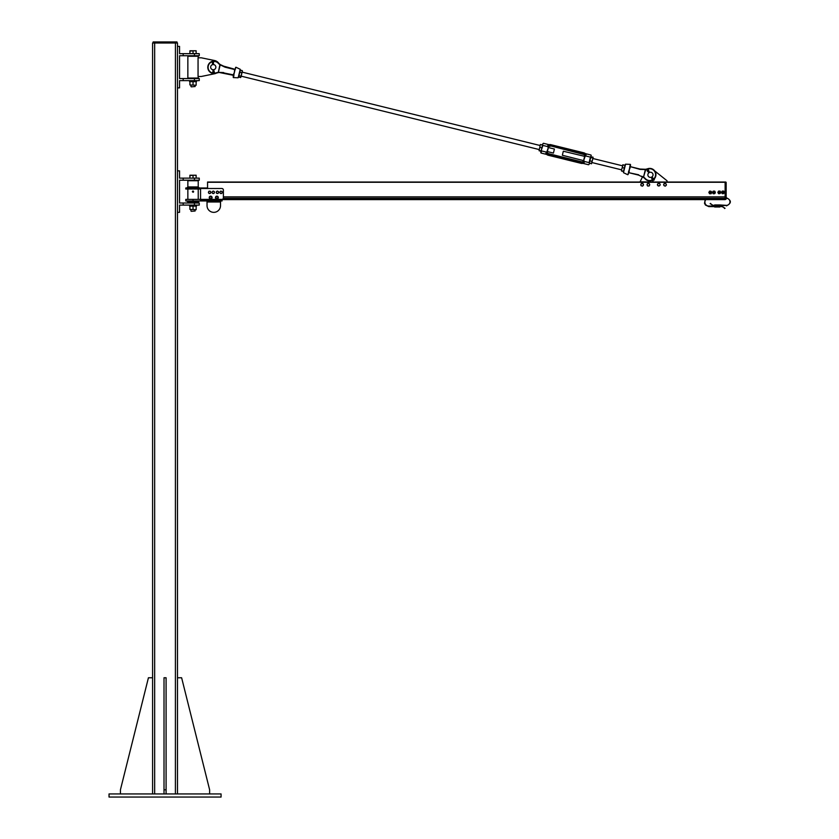 <?xml version="1.0" encoding="UTF-8"?>
<svg xmlns="http://www.w3.org/2000/svg" width="839" height="839" viewBox="0 0 839 839"><rect width="100%" height="100%" fill="white"/><g stroke="black" fill="none" stroke-linecap="round" stroke-linejoin="round"><path stroke-width="1.26" d="M221.066 797.05L109.039 797.05L109.039 793.935L221.066 793.935L221.066 797.05M209.624 793.935L209.624 789.793L181.623 677.765L177.48 677.765L177.48 793.935L177.48 42.988L152.583 42.988L152.583 793.935L152.583 677.765L148.43 677.765L120.428 789.793L120.428 793.935M153.128 42.988L153.128 41.95L176.977 41.95L176.977 42.988L176.977 41.95M164.014 793.935L164.014 677.765L166.091 677.765L166.091 793.935M164.014 789.793L166.091 789.793M183.175 203.017L199.252 203.017L199.252 205.094L183.175 205.094L183.175 203.017L179.546 203.017L179.546 180.207L199.252 180.207L199.252 178.13L183.175 178.13L183.175 180.207M183.175 205.094L179.546 205.094L179.546 212.351L177.48 212.351M183.175 178.13L179.546 178.13L179.546 170.862L177.48 170.862M207.558 199.388L203.919 199.388M200.552 200.248L221.821 200.248L221.821 199.388L185.776 199.388L185.776 200.951L222.073 200.951L222.073 199.367M200.552 200.951L200.552 188.502L221.821 188.502A1.552 1.552 0 0 1 223.373 190.054L223.373 197.836A1.552 1.552 0 0 1 221.821 199.388M207.558 187.978L185.776 187.978L185.776 189.016L200.552 189.016M187.852 186.94L198.224 186.94L198.224 180.721L187.852 180.721L187.852 186.94L186.814 187.978M198.224 201.979L187.852 201.979L198.224 202.503L199.252 200.951M207.034 200.951L207.034 201.979L220.521 201.979L220.521 200.951M220.521 201.979L220.521 205.618A6.743 6.743 0 0 1 213.777 212.351A6.743 6.743 0 0 1 207.034 205.618L207.034 201.979M207.422 188.502L207.422 187.978M200.552 187.978L200.552 188.502M187.852 189.016L187.852 199.388M189.918 180.721L196.148 180.721M196.148 202.503L189.918 202.503M193.526 191.323L193.369 192.183L192.372 191.607L193.526 191.323A0.577 0.577 0 0 1 193.033 192.183A0.577 0.577 0 0 1 192.54 191.323A0.577 0.577 0 0 1 193.526 191.323M193.033 191.093L193.033 192.131L193.033 191.093M196.148 209.698L189.918 209.414L196.148 209.698M196.148 206.132L189.918 206.132M196.148 209.414L196.148 206.415M193.033 209.414L193.033 206.415M189.918 209.414L189.918 206.415M189.593 205.094L189.593 206.132L189.604 205.094M189.593 206.132L196.483 206.132L196.483 205.094M191.282 211.323L195.109 211.008L191.282 211.323M196.148 175.498L194.585 175.225L196.148 175.225L196.148 178.13L189.918 178.13L189.918 175.225L194.585 175.225L189.918 175.498M193.033 178.13L193.033 175.498M208.544 192.823L208.712 191.67A1.164 1.164 0 0 0 209.467 193.547L208.544 192.823M209.131 191.135L209.792 191.24A1.164 1.164 0 0 0 208.712 191.67L209.131 191.135M210.463 191.334L210.715 191.953A1.164 1.164 0 0 0 209.792 191.24L210.463 191.334M210.547 193.106L209.467 193.547A1.164 1.164 0 0 0 210.715 191.953L210.547 193.106M212.089 192.414L212.655 191.397A1.164 1.164 0 0 0 212.697 193.41L212.089 192.414M213.232 191.04L213.819 191.365A1.164 1.164 0 0 0 212.655 191.397L213.232 191.04M214.406 191.691L214.427 192.362A1.164 1.164 0 0 0 213.819 191.365L214.406 191.691M213.861 193.39L212.697 193.41A1.164 1.164 0 0 0 214.427 192.362L213.861 193.39M216.242 192.456L216.777 191.407A1.164 1.164 0 0 0 216.882 193.431L216.242 192.456M217.332 191.04L217.941 191.355A1.164 1.164 0 0 0 216.777 191.407L217.332 191.04M218.539 191.659L218.57 192.33A1.164 1.164 0 0 0 217.941 191.355L218.539 191.659M218.046 193.369L216.882 193.431A1.164 1.164 0 0 0 218.57 192.33L218.046 193.369M219.933 192.76L220.164 191.617A1.164 1.164 0 0 0 220.814 193.536L219.933 192.76M220.605 191.114L221.265 191.25A1.164 1.164 0 0 0 220.164 191.617L220.605 191.114M221.926 191.376L222.146 192.016A1.164 1.164 0 0 0 221.265 191.25L221.926 191.376M221.916 193.159L220.814 193.536A1.164 1.164 0 0 0 222.146 192.016L221.916 193.159M217.311 196.63L217.92 197.469A1.038 1.038 0 0 0 216.284 196.735L217.311 196.63M217.983 198.067L217.49 198.413A1.038 1.038 0 0 0 217.92 197.469L217.983 198.067M217.007 198.77L216.462 198.518A1.038 1.038 0 0 0 217.49 198.413L217.007 198.77M215.854 197.679L216.284 196.735A1.038 1.038 0 0 0 216.462 198.518L215.854 197.679M211.376 196.819L211.68 197.815A1.038 1.038 0 0 0 210.369 196.578L211.376 196.819M211.543 198.392L210.967 198.57A1.038 1.038 0 0 0 211.68 197.815L211.543 198.392M210.39 198.738L209.96 198.329A1.038 1.038 0 0 0 210.967 198.57L210.39 198.738M209.656 197.343L210.369 196.578A1.038 1.038 0 0 0 209.96 198.329L209.656 197.343M216.892 196.148A1.426 1.426 0 0 1 218.13 198.287A1.426 1.426 0 0 1 215.654 198.287A1.426 1.426 0 0 1 216.892 196.148M210.662 196.148A1.426 1.426 0 0 1 211.9 198.287A1.426 1.426 0 0 1 209.425 198.287A1.426 1.426 0 0 1 210.662 196.148M210.704 196.357A1.217 1.217 0 0 1 211.711 198.193A1.217 1.217 0 0 1 209.624 198.193A1.217 1.217 0 0 1 210.62 196.357L210.704 196.483M216.85 196.42L216.85 196.357A1.217 1.217 0 0 0 215.843 198.193A1.217 1.217 0 0 0 217.93 198.193A1.217 1.217 0 0 0 216.934 196.357M177.48 46.397L179.546 46.397L179.546 53.665L199.252 53.665L199.252 55.731L179.546 55.731L179.546 78.551L199.252 78.551L199.252 80.628L194.449 80.628L194.449 78.551M183.175 53.665L183.175 55.731M177.48 87.885L179.546 87.885L179.546 80.628L183.175 80.628L183.175 78.551M183.175 80.628L194.449 80.628M216.452 73.087A6.743 6.743 0 0 1 214.616 73.748L201.329 76.475L198.056 76.475L198.056 57.807L201.329 57.807L214.616 60.544A6.743 6.743 0 0 1 218.843 63.365M198.224 57.807L198.224 56.255L187.852 56.255L187.852 78.037L198.224 78.037L198.224 76.475M196.011 55.731L189.918 56.255M196.148 78.037L189.918 78.037M191.282 86.847L195.109 86.543L191.282 86.847M196.148 51.032L194.585 50.76L196.148 50.76L196.148 53.665L189.918 53.665L189.918 50.76L194.585 50.76L189.918 51.032M193.033 53.665L193.033 51.032M196.148 85.232L189.918 84.949L196.148 85.232M196.148 81.666L189.918 81.666M196.148 84.949L196.148 81.939M193.033 84.949L193.033 81.939M189.918 84.949L189.918 81.939M189.593 80.628L189.593 81.666L189.604 80.628M189.593 81.666L196.483 81.666L196.483 80.628M710.612 203.416L710.612 203.416A3.891 3.891 0 0 0 713.979 205.356L714.629 206.069L708.798 206.069A3.891 3.891 0 0 1 705.872 199.609L222.073 199.609L705.211 199.609L704.519 203.279L705.442 205.041L708.798 206.593L714.629 206.593M705.211 199.609L222.073 199.609L725.127 199.609L725.127 198.434L223.247 198.434M223.279 198.371L725.127 198.371M223.373 196.934L725.127 196.934M223.373 196.871L725.127 196.871L725.127 182.021L725.777 182.021L207.558 182.021L207.558 188.502M726.165 198.035L726.427 197.773C731.65 200.469 731.65 203.174 726.427 205.88L726.427 205.356A3.534 3.534 0 0 0 729.961 201.821A3.534 3.534 0 0 0 726.427 198.287L726.165 198.035M725.777 199.388L725.127 199.388L726.165 199L726.165 182.409L726.165 197.511M725.127 199L725.127 182.409L725.777 182.409L725.777 199L725.127 199M717.03 205.261L717.576 207.002L717.576 206.058L726.427 205.356L719.946 204.968L719.914 207.002L719.946 206.069L721.236 206.593A3.891 3.891 0 0 1 724.613 208.533L724.613 208.533M719.946 206.677L721.236 206.069L725.053 208.271M719.946 205.261L719.946 205.849M717.544 206.142L717.544 205.261M717.03 206.593L717.544 204.968M714.66 207.002L716.999 207.002L716.999 206.058L714.629 206.069L714.66 207.002L714.66 205.995L719.914 205.995L719.946 204.968M713.979 191.628A0.818 0.818 0 0 0 713.16 192.446A0.818 0.818 0 0 0 713.979 193.264A0.818 0.818 0 0 0 714.797 192.446A0.818 0.818 0 0 0 713.979 191.628M713.979 191.785A0.671 0.671 0 0 1 714.555 192.781A0.671 0.671 0 0 1 713.402 192.781A0.671 0.671 0 0 1 713.979 191.785M722.987 191.575A0.818 0.818 0 0 0 722.169 192.393A0.818 0.818 0 0 0 722.987 193.201A0.818 0.818 0 0 0 723.805 192.393A0.818 0.818 0 0 0 722.987 191.575M722.987 191.722A0.671 0.671 0 0 1 723.564 192.718A0.671 0.671 0 0 1 722.41 192.718A0.671 0.671 0 0 1 722.987 191.722M719.359 191.575A0.818 0.818 0 0 0 718.541 192.393A0.818 0.818 0 0 0 719.359 193.201A0.818 0.818 0 0 0 720.177 192.393A0.818 0.818 0 0 0 719.359 191.575M719.359 191.722A0.671 0.671 0 0 1 719.935 192.718A0.671 0.671 0 0 1 718.782 192.718A0.671 0.671 0 0 1 719.359 191.722M710.35 191.628A0.818 0.818 0 0 0 709.532 192.446A0.818 0.818 0 0 0 710.35 193.264A0.818 0.818 0 0 0 711.168 192.446A0.818 0.818 0 0 0 710.35 191.628M710.35 191.785A0.671 0.671 0 0 1 710.927 192.781A0.671 0.671 0 0 1 709.773 192.781A0.671 0.671 0 0 1 710.35 191.785M711.482 191.795A1.311 1.311 0 0 0 709.217 191.795A1.311 1.311 0 0 0 710.35 193.757A1.311 1.311 0 0 0 711.482 191.795L711.105 193.757L709.595 193.757L708.84 192.446L709.595 191.145L711.482 191.795M715.111 193.106A1.311 1.311 0 0 0 713.979 191.145A1.311 1.311 0 0 0 712.846 193.106A1.311 1.311 0 0 0 715.111 193.106L713.223 193.757L712.468 192.446L713.223 191.145L714.734 191.145L715.111 193.106M720.491 193.043A1.311 1.311 0 0 0 719.359 191.082A1.311 1.311 0 0 0 718.226 193.043A1.311 1.311 0 0 0 720.491 193.043L718.604 193.694L717.848 192.393L718.604 191.082L720.114 191.082L720.491 193.043M724.12 193.043A1.311 1.311 0 0 0 722.987 191.082A1.311 1.311 0 0 0 721.855 193.043A1.311 1.311 0 0 0 724.12 193.043L722.232 193.694L721.477 192.393L722.232 191.082L723.742 191.082L724.12 193.043M655.637 182.021L667.047 182.021M645.642 169.258A13.686 13.686 0 0 0 647.708 168.733A13.686 13.686 0 0 1 645.464 169.289L645.464 169.289A13.686 13.686 0 0 0 647.708 168.733A13.686 13.686 0 0 1 645.642 169.258L645.642 169.258A13.686 13.686 0 0 0 647.708 168.733A6.219 6.219 0 0 1 653.822 179.294A6.219 6.219 0 0 0 647.708 168.733A6.219 6.219 0 0 1 654.661 170.883L667.047 180.784L667.047 181.822M651.484 182.021L640.073 181.822L642.548 176.777M643.429 184.423L643.01 185.66A1.311 1.311 0 0 0 642.569 183.437L643.429 184.423M642.443 186.153L641.73 185.912A1.311 1.311 0 0 0 643.01 185.66L642.443 186.153M641.017 185.671L640.87 184.926A1.311 1.311 0 0 0 641.73 185.912L641.017 185.671M641.29 183.689L642.569 183.437A1.311 1.311 0 0 0 640.87 184.926L641.29 183.689M649.522 184.045L649.491 185.346A1.311 1.311 0 0 0 648.4 183.363L649.522 184.045M649.103 185.996L648.348 185.985A1.311 1.311 0 0 0 649.491 185.346L649.103 185.996M647.593 185.964L647.226 185.304A1.311 1.311 0 0 0 648.348 185.985L647.593 185.964M647.257 184.003L648.4 183.363A1.311 1.311 0 0 0 647.226 185.304L647.257 184.003M657.713 183.877L658.919 183.374A1.311 1.311 0 0 0 657.545 185.178L657.713 183.877M659.664 183.479L659.957 184.171A1.311 1.311 0 0 0 658.919 183.374L659.664 183.479M660.241 184.863L659.79 185.471A1.311 1.311 0 0 0 659.957 184.171L660.241 184.863M658.584 185.975L657.545 185.178A1.311 1.311 0 0 0 659.79 185.471L658.584 185.975M665.275 183.405L666.229 184.307A1.311 1.311 0 0 0 664.027 183.772L665.275 183.405M666.439 185.031L665.914 185.576A1.311 1.311 0 0 0 666.229 184.307L666.439 185.031M665.4 186.122L664.666 185.943A1.311 1.311 0 0 0 665.914 185.576L665.4 186.122M663.722 185.041L664.027 183.772A1.311 1.311 0 0 0 664.666 185.943L663.722 185.041M222.146 65.746L234.836 69.249L225.135 66.868L234.144 69.081L225.135 66.868L220.248 64.561A13.686 13.686 0 0 1 218.507 63.03A6.219 6.219 0 0 0 213.463 61.132A6.219 6.219 0 0 1 218.507 63.03L218.276 63.261A14.022 14.022 0 0 0 219.923 64.729L225.03 67.172L234.689 69.553L234.501 71.976L235.623 67.403M235.014 69.249L235.549 68.924M219.86 64.855L218.36 72.322L220.175 64.928M218.046 72.238L233.347 75.3L233.19 77.293L233.567 75.489M215.896 72.92A14.022 14.022 0 0 1 218.035 72.385L218.245 72.678A13.686 13.686 0 0 0 216.001 73.224A6.219 6.219 0 0 1 208.103 69.27A6.219 6.219 0 0 1 212.12 61.404A6.219 6.219 0 0 0 208.103 69.27A6.219 6.219 0 0 0 216.001 73.224L215.896 72.92A5.894 5.894 0 0 1 214.595 73.192M233.703 75.363L232.655 75.122L233.588 75.562M234.008 74.996L223.646 72.909L232.655 75.122M234.448 72.364L233.682 75.08L234.448 72.364M234.794 69.238L234.972 70.004L235.182 69.354M238.758 76.37L239.944 71.577M234.228 72.689L233.609 74.136M223.646 72.909L233.305 75.29M628.432 172.142L629.019 172.415L629.397 169.237L628.432 172.142L629.565 172.876L628.631 172.32L628.086 174.554L628.484 172.949L627.74 174.722L623.471 172.677L625.569 164.192L630.288 164.36L629.397 169.237L630.404 166.678L640.01 169.384L645.673 169.583A14.022 14.022 0 0 0 647.813 169.048A5.894 5.894 0 0 1 653.56 179.085M645.348 169.646L643.534 177.039L645.663 169.73M641.562 176.221L643.849 177.113M643.544 177.06L643.786 177.239A14.022 14.022 0 0 1 645.432 178.707L645.201 178.938A6.219 6.219 0 0 0 652.564 180.154A6.219 6.219 0 0 1 645.201 178.938A13.686 13.686 0 0 0 643.461 177.407L638.573 175.099L628.872 172.708L638.678 174.785M645.464 169.289L640.063 169.059L630.362 166.667L640.063 169.059L630.362 166.667L630.519 164.664L629.701 166.971M630.404 166.678L640.01 169.384M623.524 171.387L625.233 164.444L623.513 171.397M628.684 171.324L629.302 169.992M629.187 171.565L628.516 171.785M213.641 64.582L212.613 64.634M215.854 67.005A2.59 2.59 0 0 0 211.848 64.97A2.59 2.59 0 0 0 212.078 69.459A2.59 2.59 0 0 0 215.854 67.005M649.491 172.415L648.62 172.981L649.491 172.415M648.285 176.242A2.59 2.59 0 0 1 650.309 172.236A2.59 2.59 0 0 1 652.763 175.991A2.59 2.59 0 0 1 648.285 176.242M652.742 181.14L652.574 179.001L651.347 177.26L652.742 181.14M648.925 172.719L647.477 171.208L648.316 170.579L648.61 171.135L648.316 170.579M651.714 177.081L654.347 179.798L651.966 176.924M652.763 178.896L654.347 179.798M647.383 169.887A0.787 0.766 52.2 0 1 648.652 170.527L649.376 172.456M654.137 180.028L652.648 178.906L652.941 181.14M653.046 178.655L654.084 180.091M653.025 181.13L652.815 179.053M647.603 170.181L648.243 171.156M648.211 170.548L648.253 171.345L647.572 170.904L647.54 170.223L648.211 170.548M213.379 69.731L214.616 73.245L213.347 71.305L212.77 73.087L213.379 71.378M213.463 71.346L214.616 73.245L213.651 69.71M213.295 62.547L213.4 64.551L213.567 62.034A0.787 0.787 -93 0 0 212.823 60.869L212.833 60.869A0.787 0.787 87 0 1 213.567 62.034L212.833 60.869A0.787 0.787 -93 0 0 212.215 62.107L212.655 64.624L212.403 61.96A0.535 0.535 87 0 1 213.169 61.237A0.535 0.535 87 0 1 213.305 61.918L213.557 62.034M212.77 73.087L213.242 71.357L212.697 73.066M212.886 64.582L212.55 62.589M213.305 61.918L213.379 64.551M212.886 62.579L212.823 61.237L212.886 62.579M212.844 61.237L212.917 62.516M547.353 151.691L548.402 147.423A1.615 1.615 0 0 1 550.363 146.238A1.615 1.615 0 0 0 548.402 147.423L546.944 151.597A2.035 2.035 0 0 0 548.433 154.051L548.538 153.652A1.615 1.615 0 0 1 547.353 151.691L546.944 151.597M542.33 146.059L541.333 150.087M540.368 144.507L539.141 150.454L540.368 144.507L542.393 144.874L542.256 146.364L542.938 143.595M545.906 153.254A3.241 3.241 0 0 0 548.15 155.225A3.241 3.241 0 0 1 545.906 153.254C546.871 154.796 546.871 154.796 545.906 153.254L546.881 152.226L541.564 150.915L541.04 153.044L541.186 150.684L542.917 145.42L548.234 146.741L547.815 145.399M540.736 152.541L541.082 151.104M589.45 163.102L589.072 164.444M589.66 162.074L590.446 157.134L589.093 162.619L583.776 161.308L584.164 162.672C582.591 163.595 582.591 163.595 584.164 162.672L584.196 162.651M590.666 157.963L590.981 156.872M583.776 161.308A2.045 2.045 0 0 1 581.542 162.221L548.433 154.061L581.647 161.812A1.615 1.615 0 0 0 583.608 160.627L562.34 155.257L563.326 151.23L584.657 156.348L583.608 160.627A1.615 1.615 0 0 1 581.647 161.812L548.538 153.652M583.472 154.397L550.457 145.839L583.472 154.397A1.615 1.615 0 0 1 584.657 156.348L585.066 156.453A2.035 2.035 0 0 0 583.577 153.988L550.457 145.829A2.035 2.035 0 0 0 548.003 147.328M548.234 146.741A2.045 2.045 0 0 1 550.457 145.829L550.751 144.665A3.241 3.241 0 0 0 547.846 145.367C549.419 144.444 549.419 144.444 547.846 145.367A3.241 3.241 0 0 1 550.751 144.665L583.86 152.824A3.241 3.241 0 0 1 586.104 154.796C585.14 153.243 585.14 153.243 586.104 154.796L585.119 155.823L590.446 157.134L591.275 155.509M546.881 152.226A2.045 2.045 0 0 0 548.433 154.061L548.15 155.225L581.259 163.374A3.241 3.241 0 0 0 584.164 162.672M550.457 145.829L583.577 153.988A2.045 2.045 0 0 1 585.119 155.823L585.129 155.823M542.256 146.364L541.512 149.373L542.256 146.364M540.84 151.167L539.068 150.726M540.903 150.894L539.141 150.454M541.679 147.748L539.917 147.307M622.559 165.818L592.879 158.508L591.568 163.626M593.1 157.396L592.586 159.683L592.984 157.113L590.918 156.956M590.383 159.148L590.897 157.04L590.383 159.148M589.45 162.902L591.338 163.815L592.586 159.683M592.774 157.952L591.013 157.522M591.956 161.308L590.184 160.878M591.883 162.535L621.563 169.845L623.052 164.738L621.741 169.142M622.811 164.811L625.013 165.346M623.335 171.208L621.573 170.768M623.272 171.46L621.51 171.02M624.111 168.062L622.339 167.632M240.122 70.812L239.356 73.958L240.374 70.34M242.335 70.822L240.709 77.387M238.811 77.115L240.573 77.545L240.961 76.915L242.335 71.357M240.573 77.545L240.961 76.915M239.996 72.28L241.768 72.71M240.51 70.182L242.282 70.623M239.146 75.741L240.908 76.171M547.385 151.576L553.425 153.065L554.411 149.027L548.37 147.549M175.403 793.935L175.424 41.95M154.659 793.935L154.659 42.988M154.68 41.95L154.68 42.988M194.449 205.094L194.449 203.017M194.449 178.13L194.449 180.207M193.033 199.388L193.033 200.951M193.033 187.978L193.033 189.016M193.033 191.24L193.033 191.984L193.033 191.24M194.449 53.665L194.449 55.731M705.872 199.609L725.127 199.609M222.734 199.095L725.127 199.095M207.558 182.273L725.127 182.273M710.161 203.667L713.979 205.88L714.629 205.356M714.66 204.936L716.999 204.936L717.03 205.975M214.197 73.224A5.894 5.894 0 0 1 212.078 61.761M212.477 61.635A5.894 5.894 0 0 1 213.221 61.488M213.641 61.446A5.894 5.894 0 0 1 218.276 63.261M235.969 67.246L240.237 69.291L238.15 77.775L233.42 77.597L233.829 75.919M234.521 70.403L234.406 71.976M223.698 72.584L218.36 72.322M629.481 169.279L630.099 167.831M653.822 179.294A6.219 6.219 0 0 0 647.708 168.733L647.813 169.048M652.511 179.819A5.894 5.894 0 0 1 645.432 178.707M652.564 180.154A6.219 6.219 0 0 1 645.201 178.938M652.574 179.001L651.525 177.186M648.306 171.229L649.103 172.603M648.652 171.104L649.428 172.435L648.62 170.558A0.787 0.766 -127.8 0 0 647.362 169.898A0.787 0.766 -127.8 0 0 647.467 171.198M648.128 171.334L647.551 171.02M648.662 170.516L647.362 169.898L647.991 171.481M214.595 73.245L213.735 71.284M212.917 69.71L213.001 71.325L212.917 69.71M213.242 71.357L213.158 69.731M212.781 62.506L212.403 61.96M212.991 62.495L213.106 64.561M583.608 160.627L585.066 156.453M581.553 162.21A2.035 2.035 0 0 0 584.007 160.721M581.259 163.374L581.542 162.221M583.86 152.824L583.577 153.988M198.224 186.94L199.252 187.978M187.852 201.979L186.814 200.951M198.224 199.388L198.224 189.016M193.568 191.607A0.535 0.535 0 0 0 193.033 191.082A0.535 0.535 0 0 0 192.498 191.607A0.535 0.535 0 0 0 193.033 192.141A0.535 0.535 0 0 0 193.568 191.607M190.956 209.698L190.956 211.008M195.109 209.698L195.109 211.008M190.956 85.232L190.956 86.543M195.109 85.232L195.109 86.543M719.914 207.002L717.576 207.002M719.914 204.936L717.576 204.936M652.732 181.151L652.375 179.053M212.823 60.869L212.215 62.107M212.466 72.983L213.001 71.325M541.04 153.044L546.703 154.439M582.895 163.353L588.569 164.748M543.441 143.291L549.105 144.696M585.297 153.61L590.971 155.005M241.15 76.15L539.131 149.541M242.146 72.123L540.127 145.514"/></g></svg>

